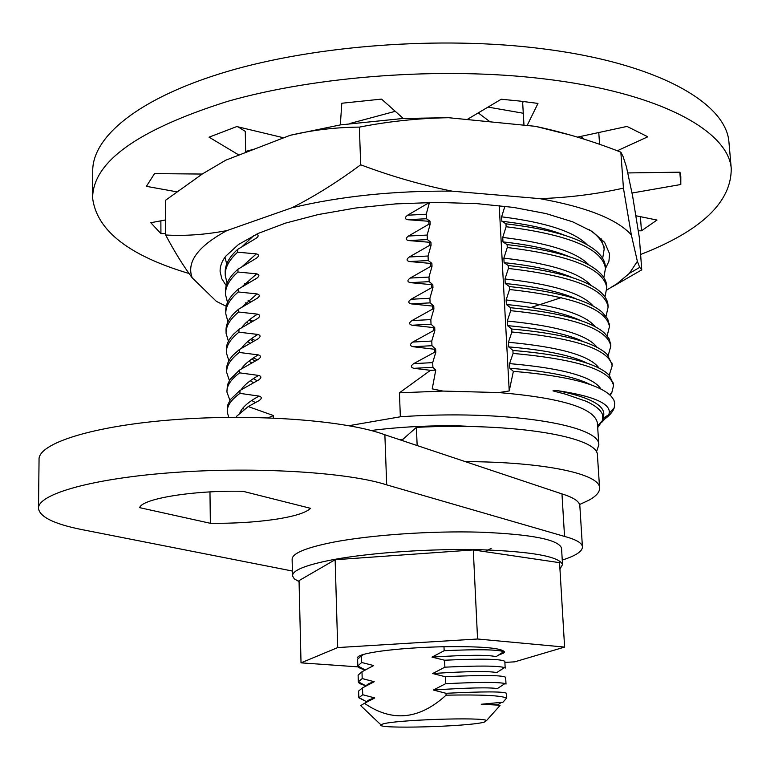<?xml version="1.0" encoding="UTF-8"?>
<svg xmlns="http://www.w3.org/2000/svg" width="770" height="770" viewBox="0 0 770 770"><rect width="100%" height="100%" fill="white"/><g stroke="black" fill="none" stroke-linecap="round" stroke-linejoin="round"><path stroke-width="1.16" d="M357.559 657.609L357.559 657.773C357.569 655.53 365.471 653.297 381.266 651.083C399.245 648.725 420.15 647.262 443.992 646.713C481.26 646.28 501.376 647.965 504.34 651.766L504.35 651.94M299.058 581.591L294.313 578.867L292.513 575.922C292.331 570.291 306.075 564.834 333.737 559.54C371.419 552.591 431.912 548.49 480.913 549.732C532.214 551.59 559.424 556.537 562.524 564.583L559.954 569.049M292.504 575.517L292.128 559.405C291.936 553.466 305.642 547.73 333.237 542.205C370.822 534.948 431.161 530.761 480.057 532.176C531.242 534.255 558.404 539.539 561.532 548.038L561.571 548.558M501.742 669.688L500.856 669.881M502.541 685.425L501.992 685.531M484.359 722.096L486.476 720.653C484.975 716.783 393.143 719.863 382.43 724.156L380.967 724.878C375.548 729.248 469.113 726.678 484.359 722.096M499.095 706.533L500.048 705.464C498.421 704.733 492.155 704.329 481.231 704.261L502.974 702.192M506.477 693.366L506.554 698.178C501.944 695.512 481.789 694.511 446.09 695.175C419.265 719.652 392.046 722.356 364.441 703.299L360.678 705.618L362.526 707.38M310.579 508.335C305.892 512.83 293.89 516.535 274.553 519.442C254.928 522.253 233.531 523.533 210.354 523.292L139.64 507.651C142.094 498.623 193.645 490.163 243.051 491.318L310.579 508.335M579.589 504.523L588.838 500.24C596.423 496.063 600.003 491.847 599.56 487.593C599.262 473.81 543.928 461.885 465.244 461.605M597.481 456.023L597.424 455.118C598.328 436.917 514.37 422.326 416.406 427.36L402.922 439.295L399.255 439.574M417.147 445.551L416.406 427.36M402.98 440.815L402.922 439.295M38.51 507.95L39.049 459.719C37.682 443.453 93.016 425.714 174.925 419.621C256.699 413.442 347.183 420.593 384.875 434.771L561.965 493.907C573.303 497.391 579.252 501.26 579.829 505.524L579.868 506.217M292.398 571.032L87.337 530.665C56.326 524.976 40.05 517.613 38.5 508.575C37.095 494.167 92.804 478.189 175.319 472.395C257.7 466.533 348.82 472.472 386.694 484.869L564.545 536.43C575.912 539.462 581.87 542.86 582.409 546.623C582.726 551.204 576.008 555.69 562.254 560.079M384.875 434.771L386.694 484.869M561.965 493.907L564.545 536.43M209.969 491.905L210.354 523.292M443.992 646.713L444.165 650.717C477.718 649.177 497.574 649.505 503.734 651.68L504.369 652.248L503.262 653.258L498.421 655.154M504.841 661.517L504.841 661.401C501.828 658.947 481.75 658.543 444.579 660.217L431.989 657.108L444.165 650.717M431.989 657.108C467.294 654.846 488.652 654.712 496.053 656.704L503.734 651.68M491.164 548.375L484.975 551.657M364.075 654.24L361.457 655.722L361.679 662.498L373.691 665.559L361.977 671.777L362.198 678.572L374.239 681.72L362.497 687.899L362.718 694.723L374.788 697.947L364.441 703.299M506.477 693.279C503.493 691.45 483.339 691.46 446.013 693.298L446.09 695.175M446.013 693.298L433.366 690.026L445.599 683.712C478.372 682.066 498.19 681.999 505.043 683.519L506.006 684.049L505.659 677.311C502.666 675.165 482.54 674.963 445.291 676.724L445.599 683.712M445.291 676.724L432.673 673.529L444.877 667.176C478.045 665.588 497.882 665.713 504.398 667.561L505.178 668.11L504.841 661.401M444.579 660.217L444.877 667.176M361.457 655.722L357.607 659.245L357.809 665.752M365.067 669.871C360.476 668.735 358.06 667.426 357.819 665.963L361.679 662.498M365.991 669.534L373.691 665.559M361.977 671.777L358.108 675.126L358.32 681.652M365.163 685.406C360.822 684.366 358.541 683.183 358.32 681.845L362.198 678.572M366.414 685.724C366.818 684.443 369.427 683.115 374.239 681.72M362.497 687.899L358.618 691.046L358.82 697.61M365.259 701.018L358.83 697.793L362.718 694.723M358.839 697.495L366.895 701.913C367.078 700.652 369.706 699.333 374.788 697.947M433.366 690.026C467.939 687.745 489.258 687.264 497.353 688.592L505.043 683.519M432.673 673.529C467.611 671.257 488.96 670.949 496.708 672.605L504.398 667.561M481.231 704.261L499.075 705.176M504.889 662.412L514.745 661.834L564.603 647.079L477.564 639.004L337.703 647.57L301.022 662.854L358.243 666.878M564.603 647.079L559.569 562.668L473.29 549.934L335.142 559.723L299.039 580.609L301.022 662.854M337.703 647.57L335.142 559.723M477.564 639.004L473.29 549.934M467.063 119.552L501.231 99.234L519.943 101.082L537.98 103.421L527.132 125.5L448.592 117.714C418.649 118.214 388.917 121.342 359.378 127.117C335.653 127.291 312.572 130.024 290.136 135.318L225.803 160.17L202.52 173.856L165.415 200.373L165.637 234.985C184.896 236.14 205.311 234.686 226.871 230.605L291.907 207.775C340.648 196.196 394.028 190.662 452.067 191.153C421.459 184.983 390.996 176.195 360.678 164.79L359.378 127.117M729.18 144.808L728.892 141.507C725.542 102.468 656.435 62.774 541.454 48.635C440.796 35.901 315.623 45.295 227.035 71.562C138.282 97.934 91.842 137.137 92.737 171.566L92.641 196.35M640.611 254.485C701.432 230.769 731.635 202.019 731.231 168.235C728.006 130.544 658.754 92.294 543.302 78.79C442.24 66.634 316.489 75.893 227.487 101.409C137.512 129.861 92.554 162.124 92.631 198.188C96.77 230.509 128.898 255.611 189.006 273.494M371.073 430.497C399.976 426.869 429.516 425.348 459.69 425.916L481.327 426.83M245.669 152.499L245.284 131.372L239.316 127.647L239.97 127.32M612.025 286.969L641.747 269.866L639.697 267.392L637.368 261.328L629.427 273.321L616.991 283.755L606.875 289.972M226.245 285.67L221.837 278.827L220.124 271.675C219.893 266.613 221.741 261.482 225.668 256.275L238.459 244.504L258.547 233.281L285.429 223.136L318.164 214.57L355.422 208.035L395.53 203.906L436.571 202.404L476.563 203.607L513.609 207.419L546.046 213.588L572.572 221.779L592.255 231.529L604.623 242.367L609.571 253.802L608.935 261.194L605.49 268.528M448.592 117.714L403.288 118.455L340.33 124.904L290.136 135.318M641.747 269.866L639.398 238.007L632.574 195.763L626.376 166.609L623.036 156.406L620.851 152.152L623.431 188.13C596.683 194.127 568.799 197.63 539.789 198.641L452.067 191.153M620.851 152.152C593.054 141.228 564.583 132.613 535.458 126.328L527.132 125.5M360.678 164.79C337.375 182.076 314.449 196.408 291.907 207.775M165.637 234.985C174.665 251.963 183.51 266.228 192.182 277.806L216.389 301.368L226.236 306.258M637.368 261.328L631.333 234.888L623.431 188.13M561.426 297.595L531.127 307.442M192.182 277.806C186.302 262.089 197.861 246.352 226.871 230.605M539.789 198.641C586.615 207.111 617.126 219.19 631.333 234.888M571.475 135.347L535.458 126.328M627.723 172.942L679.968 172.172L680.824 176.657L680.815 184.511L631.997 193.039M635.962 215.773L657.003 220.047L641.449 230.808L638.311 230.798M165.627 233.551L160.93 233.628L150.795 222.722L165.54 219.96M176.628 191.797L146.396 186.34L154.529 173.625L202.212 174.049M238.979 155.078L209.065 137.175L236.775 126.559L283.697 137.811M340.33 124.904L341.803 103.247L381.525 99.099L403.288 118.455M577.471 137.127L627.021 126.424L647.782 136.791L617.261 150.785M245.649 151.43L254.706 149.005M349.85 123.498L395.27 111.323M488.016 107.088L523.282 113.238M580.686 136.434L584.276 139.245M523.321 101.476L522.676 102.853L523.975 125.192M228.728 417.35L227.256 411.989C226.89 405.906 231.135 399.707 239.98 393.374L259.067 396.098C261.964 397.012 261.993 398.514 259.153 400.583L248.209 406.56L236.534 416.358M227.237 411.065L227.641 405.222L230.345 399.611L239.932 390.506L239.98 393.374M229.912 400.256L226.958 392.161C226.601 385.857 230.827 379.418 239.643 372.853L258.672 375.433C261.559 376.318 261.588 377.81 258.758 379.899L239.932 390.506M226.948 391.208L227.458 384.865L230.076 379.398L239.595 370.004L239.643 372.853M244.186 409.217L243.474 408.822M229.383 380.476L226.669 372.449C226.303 365.904 230.519 359.244 239.297 352.458L258.277 354.883C261.155 355.75 261.184 357.232 258.364 359.32L239.595 370.004M226.659 371.458L226.63 369.706C226.409 364.942 228.507 360.148 232.925 355.317L239.258 349.628L239.297 352.458M257.344 380.65L255.717 379.995M228.883 360.812L226.38 352.843C226.014 346.067 230.211 339.185 238.97 332.178L257.883 334.45C260.751 335.297 260.78 336.769 257.969 338.867L239.258 349.628M226.37 351.823L226.341 350.119C226.091 344.796 228.555 339.426 233.743 334.007L238.921 329.358L238.97 332.178M228.411 341.245L226.091 333.343C225.726 326.345 229.903 319.232 238.633 312.014L257.498 314.141C260.356 314.959 260.385 316.422 257.584 318.53L238.921 329.358M226.082 332.284L226.053 330.628C225.774 324.728 228.642 318.761 234.667 312.726L238.584 309.213L238.633 312.014M257.517 359.783L253.292 357.954M227.959 321.793L225.812 313.948C225.437 306.73 229.595 299.395 238.296 291.965L257.103 293.938C259.962 294.727 259.99 296.19 257.19 298.308L238.584 309.213M225.793 312.861L225.764 311.253C225.456 304.737 228.757 298.144 235.678 291.474L238.257 289.173L238.296 291.965M255.082 340.456L251.376 338.713M227.525 302.446L225.523 294.66C225.148 287.22 229.296 279.674 237.969 272.022L256.718 273.86C259.567 274.62 259.596 276.074 256.805 278.201L238.257 289.173M225.504 293.534L225.485 291.974C225.129 284.823 228.902 277.585 236.804 270.251L237.92 269.25L237.969 272.022M252.82 321.186L249.653 319.579M227.102 283.196L225.244 275.477C224.859 267.816 228.998 260.048 237.641 252.194L256.343 253.888C259.172 254.629 259.201 256.064 256.42 258.2L237.92 269.25M225.225 274.322L225.196 272.811C224.821 265.111 228.95 257.324 237.593 249.432L237.641 252.194M250.702 301.984L248.084 300.56M226.707 264.052L225.004 257.17M248.72 282.85L247.411 282.099M430.488 370.312L413.865 368.329C410.651 367.406 410.583 365.837 413.673 363.642L434.53 352.275L434.405 349.243L435.666 349.195L435.801 352.227L432.702 362.622L432.904 367.309L435.743 370.11L430.488 370.312L399.428 392.815L442.952 391.073L432.23 388.869L435.743 370.11M434.53 352.275L435.801 352.227M597.693 427.571L602.718 420.256L602.689 415.088C601.168 410.237 595.624 405.617 586.057 401.237L565.719 394.24L552.947 390.871L556.662 390.515C593.314 395.972 610.822 403.528 609.205 413.211L614.239 407.734L614.701 403.047L613.873 400.025L611.332 396.415C599.532 384.143 566.884 375.789 513.369 371.352L509.827 368.253L509.576 363.613L513.07 353.43L512.907 350.427C565.507 354.97 597.655 363.286 609.34 375.394L613.401 384.038M513.07 353.43C577.163 359.244 610.649 369.995 613.517 385.683L611.707 393.027L610.138 395.222M434.405 349.243L412.98 346.712C409.775 345.817 409.707 344.267 412.787 342.053L433.587 330.6L433.452 327.587L434.713 327.548L434.848 330.561L431.758 341.043L431.97 345.701L435.666 349.195M433.587 330.6L434.848 330.561M512.907 350.427L508.672 346.885L508.421 342.265L511.896 331.995L511.732 329.011C562.803 333.699 594.584 342.14 607.068 354.325L612.044 364.277M511.896 331.995C575.825 338.203 609.243 349.493 612.16 365.856L609.224 375.279M433.452 327.587L412.104 325.229C408.909 324.363 408.841 322.813 411.911 320.599L432.644 309.068L432.509 306.075L433.76 306.027L433.895 309.02L430.825 319.589L431.027 324.218L434.713 327.548M432.644 309.068L433.895 309.02M511.732 329.011L507.517 325.633L507.266 321.052L510.722 310.685L510.558 307.721C560.108 312.543 591.485 321.071 604.7 333.294L609.224 339.002L610.697 344.633M510.722 310.685C574.487 317.288 607.848 329.108 610.803 346.144L608.204 355.519M432.509 306.075L411.228 303.871C408.042 303.034 407.985 301.494 411.036 299.27L431.7 287.653L431.575 284.679L432.827 284.631L432.952 287.614L429.901 298.269L430.103 302.87L433.76 306.027M431.7 287.653L432.952 287.614M510.558 307.721L506.371 304.516L506.121 299.954L509.567 289.51L509.403 286.565C557.403 291.493 588.347 300.069 602.236 312.283L607.636 318.78L609.359 325.084M509.567 289.51C573.159 296.489 606.462 308.837 609.465 326.538L607.145 335.874M431.575 284.679L410.362 282.648C407.186 281.83 407.128 280.309 410.169 278.066L430.767 266.372L430.642 263.417L431.883 263.369L432.018 266.333L428.977 277.075L429.179 281.647L432.827 284.631M430.767 266.372L432.018 266.333M509.403 286.565L505.235 283.514L504.985 278.99L508.412 268.461L508.248 265.525C554.698 270.549 585.171 279.135 599.686 291.31C604.643 295.488 607.395 299.819 607.934 304.333L608.031 305.651M508.412 268.461C571.841 275.814 605.076 288.673 608.127 307.047L606.057 316.335M430.642 263.417L409.496 261.54C406.339 260.761 406.271 259.24 409.313 256.988L429.843 245.226L429.708 242.281L430.959 242.242L431.084 245.178L428.062 256.006L428.255 260.549L431.883 263.369M429.843 245.226L431.084 245.178M508.248 265.525L504.1 262.647L503.859 258.142L507.266 247.526L507.103 244.619C551.994 249.701 581.966 258.287 597.029 270.366C602.814 275.015 606.009 279.876 606.606 284.958L606.702 286.325M507.266 247.526C570.532 255.265 603.709 268.634 606.799 287.653L604.951 296.902M429.708 242.281L408.639 240.567C405.492 239.807 405.424 238.296 408.456 236.044L428.919 224.195L428.794 221.269L430.026 221.231L430.161 224.157L427.148 235.062L427.35 239.585L430.959 242.242M428.919 224.195L430.161 224.157M507.103 244.619L502.974 241.895L502.733 237.42L506.121 226.727L505.967 223.829C549.279 228.959 578.713 237.497 594.267 249.461C600.947 254.6 604.623 260.01 605.287 265.689L605.384 267.094M506.121 226.727C569.222 234.821 602.342 248.7 605.47 268.364L603.824 277.585M428.794 221.269L407.792 219.72C404.645 218.978 404.587 217.477 407.609 215.215L428.005 203.29L427.966 202.5M428.005 203.29L429.236 203.251L426.243 214.233L426.436 218.738L430.026 221.231M429.208 202.481L429.236 203.251M588.973 229.527C598.251 235.639 603.314 242.194 604.161 249.182L602.679 258.364M600.966 238.315L604.075 247.978M490.038 121.824L478.266 112.892M609.205 413.211L608.752 414.751L602.015 422.075M614.239 407.734C612.795 412.075 608.926 416.32 602.65 420.487M513.369 371.352L509.22 390.939L498.893 392.565C561.272 397.878 594.094 407.946 597.376 422.749L597.433 423.741M268.114 417.812L273.523 415.579L273.571 418.033M273.523 415.579L248.209 406.56M613.873 400.025L614.701 403.047M607.925 415.271L603.016 418.793M442.952 391.073L498.893 392.565M596.423 452.134L598.829 444.848C600.311 424.857 504.331 409.37 400.352 416.782L399.428 392.815M348.993 425.685L400.352 416.782M256.728 234.128C258.807 235.254 258.576 236.65 256.035 238.325L237.593 249.432M505.967 223.829L501.857 221.269L501.616 216.813L504.918 206.254M499.22 205.59L509.22 390.939M467.688 119.177L469.363 119.773M599.589 144.346L598.771 132.527M239.316 127.647L238.074 126.867M641.449 230.808L640.399 216.668M160.93 233.628L160.863 220.846M680.815 184.511L679.823 172.172M407.792 219.72L426.436 218.738M407.609 215.215L426.243 214.233M408.639 240.567L427.35 239.585M408.456 236.044L427.148 235.062M409.496 261.54L428.255 260.549M409.313 256.988L428.062 256.006M410.362 282.648L429.179 281.647M410.169 278.066L428.977 277.075M411.228 303.871L430.103 302.87M411.036 299.27L429.901 298.269M412.104 325.229L431.027 324.218M411.911 320.599L430.825 319.589M412.98 346.712L431.97 345.701M412.787 342.053L431.758 341.043M413.865 368.329L432.904 367.309M413.673 363.642L432.702 362.622M501.857 221.269C528.21 224.311 549.318 229.046 565.18 235.476M501.616 216.813C546.017 222.424 574.535 231.751 587.163 244.812M502.974 241.895C531.117 245.004 553.216 249.932 569.271 256.689M502.733 237.42C548.288 242.925 577.134 252.185 589.262 265.217M504.1 262.647C534.024 265.804 557.057 270.896 573.207 277.941M503.859 258.142C550.588 263.533 579.743 272.715 591.322 285.689M505.235 283.514C536.95 286.7 560.868 291.945 576.98 299.241M504.985 278.99C552.918 284.245 582.37 293.322 593.343 306.229M506.371 304.516C539.895 307.711 564.641 313.063 580.619 320.57M506.121 299.954C555.276 305.074 585.007 314.035 595.326 326.846M507.517 325.633C542.85 328.819 568.385 334.257 584.122 341.947M507.266 321.052C557.663 326.008 587.664 334.834 597.26 347.52M508.672 346.885C545.815 350.032 572.091 355.528 587.5 363.373M508.421 342.265C560.108 347.058 590.349 355.721 599.156 368.262M509.827 368.253C548.49 371.323 575.363 376.79 590.446 384.673M509.576 363.613C562.687 368.233 593.169 376.742 601.033 389.148M245.765 284.602L244.725 283.591M242.127 246.602L253.917 235.485M247.093 304.092L245.659 302.812M249.961 302.418L248.209 301.051M242.021 266.709L256.343 253.888M248.517 323.66L246.669 322.13M251.569 321.899L249.047 320.07M241.895 286.931L256.718 273.86M250.048 343.285L247.767 341.562M253.292 341.457L250.337 339.483M241.761 307.269L257.103 293.938M251.694 362.988L248.96 361.092M255.149 361.072L251.761 359.003M241.616 327.722C244.86 323.208 250.154 318.674 257.498 314.141M253.474 382.757L250.269 380.726M257.151 380.755L253.33 378.619M241.472 348.3C244.667 343.699 250.135 339.089 257.883 334.45M255.409 402.585L251.723 400.467M241.318 368.974C244.446 364.316 250.096 359.619 258.277 354.883M241.809 411.036L241.27 410.285M241.164 389.774C244.196 385.039 250.029 380.264 258.672 375.433M239.999 412.605C242.358 407.195 248.72 401.699 259.067 396.098M556.662 390.515C592.043 397.57 607.52 406.656 603.083 417.754M562.524 564.583L561.532 548.038M486.476 720.653L500.048 705.464M502.81 702.375L506.554 698.178M380.967 724.878L360.678 705.618M599.56 487.593L597.424 455.118M579.829 505.524L582.409 546.623M504.34 651.766L504.369 652.248M365.23 669.958L357.819 665.925M366.087 685.906L358.32 681.845M501.203 702.538L497.978 704.666M728.892 141.507L731.231 168.235M629.427 273.321L639.697 267.392M220.114 270.539L220.124 271.675M613.517 385.683L613.324 382.911M612.16 365.856L611.967 363.103M610.803 346.144L610.62 343.401M609.465 326.538L609.272 323.814M608.127 307.047L607.934 304.333M606.799 287.653L606.606 284.958M605.47 268.364L605.287 265.689M604.161 249.182L603.978 246.516M597.578 425.839L602.718 420.256M598.829 444.848L597.376 422.749M608.926 374.98L609.801 374.451M609.32 394.49L611.707 393.027M602.814 415.569L603.074 417.311M608.752 414.751L603.064 418.264"/></g></svg>
